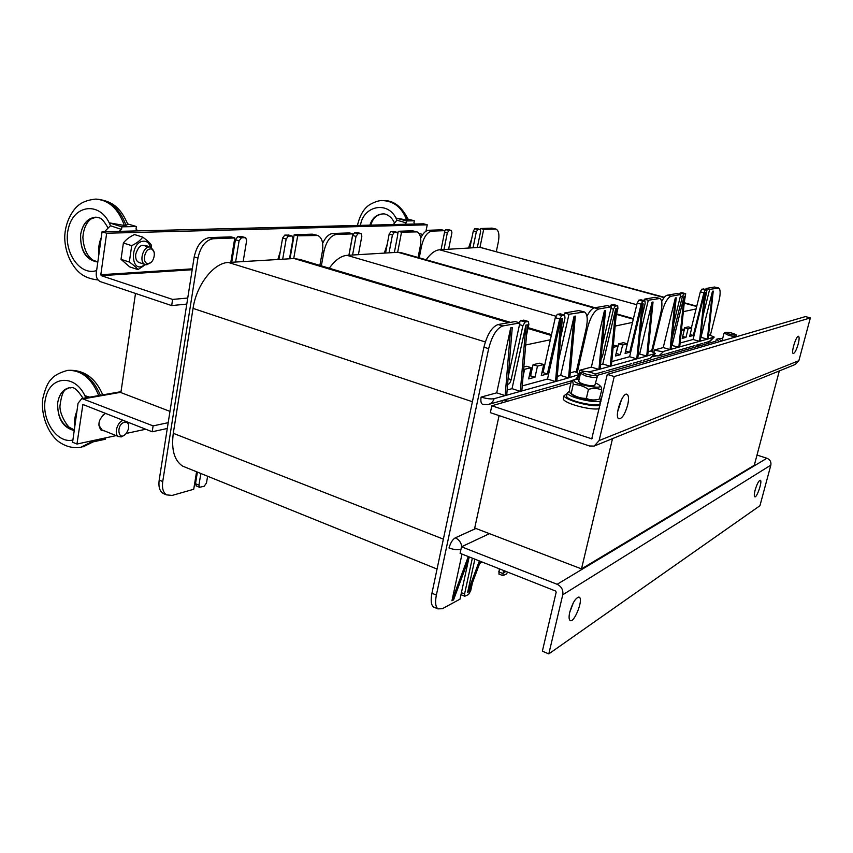 <?xml version="1.0" encoding="UTF-8"?>
<svg xmlns="http://www.w3.org/2000/svg" width="853" height="853" viewBox="0 0 853 853"><rect width="100%" height="100%" fill="white"/><g stroke="black" fill="none" stroke-linecap="round" stroke-linejoin="round"><path stroke-width="1.28" d="M655.765 356L653.142 356.746M579.507 377.634L577.385 378.242M699.492 345.891L696.698 345.081M474.716 528.018L581.49 568.887L754.297 465.258L779.322 370.927M581.49 568.887L612.518 438.634M135.499 293.432L120.881 392.583L169.971 411.381M504.166 399.982L507.78 401.177M703.501 289.007L701.731 289.231L700.324 291.822L691.42 327.776M696.08 308.957L683.338 311.644M704.386 302.964L707.009 289.913L705.303 290.18L703.906 292.782L693.308 335.464L689.661 336.423L691.772 327.883L688.2 326.88L684.49 327.787L684.031 329.642M496.35 251.411L498.344 241.921C499.581 234.895 498.802 230.609 495.988 229.052L483.683 229.318L479.951 247.359L477.307 247.519L480.58 231.685L480.154 229.468L477.851 229.521L476.315 231.845L473.042 247.775L448.603 249.247L451.919 232.773L451.44 230.47L448.945 230.523L447.303 232.944L443.976 249.524L441.065 249.694L444.871 230.673L431.767 231.12C427.161 232.165 423.76 237.134 421.542 246.059L419.239 257.809M426.116 259.76C430.669 253.49 435.158 250.164 439.594 249.79L441.065 249.694M479.951 247.359L664.359 297.313M473.042 247.775L477.307 247.519M443.976 249.524L448.603 249.247M718.439 287.93L714.505 287.013L706.06 288.474L705.783 289.594M682.069 292.728L680.129 292.974L679.201 294.082M673.497 324.407L680.801 294.509L677.069 293.507L667.227 295.213C665.532 295.596 663.687 297.686 661.693 301.493M679.713 346.883L678.849 347.118L684.074 296.386L684.927 296.226L679.713 346.883L699.567 341.339L704.695 292.643L693.062 339.483L699.567 341.339L707.393 339.153L712.479 291.225L700.974 337.33L707.393 339.153L714.164 337.063L709.568 334.994L708.544 335.272M670.959 349.325L670.063 349.57L675.32 297.974L676.205 297.814L670.959 349.325L678.849 347.118L671.364 345.38M663.741 351.34L670.063 349.57L663.239 347.587L654.283 350.018C658.633 351.201 661.789 351.639 663.741 351.34L658.825 355.882L654.901 355.808M654.283 350.018L653.942 352.289M712.479 291.225L713.247 291.086L708.161 338.94M704.695 292.643L705.484 292.494L700.366 341.115M684.074 296.386L672.121 345.166M675.32 297.974L663.239 347.587M708.353 343.332L708.768 341.648M710.378 335.229L718.898 301.333C720.625 293.816 720.55 289.37 718.674 287.994L709.621 289.423L703.021 315.909M691.772 327.883L688.083 328.8L685.951 337.404L682.197 338.396L684.33 329.727L681.408 330.452M684.341 301.973L685.695 293.688L683.839 293.976L682.347 296.695L672.036 338.737M680.801 294.509L671.012 296.247C667.462 297.782 664.348 303.401 661.672 313.094L652.364 351.639M693.062 339.483L680.118 343.002M709.621 289.423L706.06 288.474M684.33 329.727L681.558 328.938M685.951 337.404L682.667 336.466M688.083 328.8L684.49 327.787M693.308 335.464L690.12 334.557M468.51 248.052L471.709 238.712M444.871 230.673L441.747 229.82L428.611 230.267C425.743 230.555 423.099 233.168 420.668 238.094M448.443 229.692L445.831 229.681L444.733 230.63M477.232 228.711L474.833 228.711L473.287 231.035L469.811 247.967M495.646 228.967L492.085 228.135L480.676 228.519L480.431 229.702M480.676 228.519L483.683 229.318M641.147 299.851L638.854 300.128L637.18 303.071L625.622 351.127M632.606 322.381L615.152 326.07M641.819 317.465L645.156 303.444L644.996 300.885L642.81 301.226L641.136 304.18L629.717 352.236L625.068 353.462L627.339 343.844L622.626 345.007L620.334 354.709L615.525 355.978L617.828 346.201L613.35 345.134M627.339 343.844L623.404 342.682L618.66 343.844L616.079 353.611M418.077 257.478L420.305 246.122C421.542 238.477 420.444 233.733 417.032 231.888L401.528 232.176L397.658 252.307L394.363 252.499L397.754 234.82L397.157 232.379L394.257 232.432L392.433 235.023L389.032 252.819L358.399 254.663L361.832 236.185L361.16 233.637L357.972 233.69L356.01 236.409L352.577 255.015L348.898 255.239L352.833 233.871L336.253 234.447C330.452 235.641 326.347 241.26 323.959 251.304L321.346 265.859M329.29 268.226C335.08 260.165 340.997 255.868 347.043 255.346L348.898 255.239M397.658 252.307L401.678 252.819L594.967 307.741M389.032 252.819L394.363 252.499M352.577 255.015L358.399 254.663M659.561 298.358L655.093 297.313L644.378 299.168L644.026 300.619M613.702 304.638L611.153 304.937L609.927 306.376M602.25 345.923L611.345 306.781L607.208 305.619L594.456 307.826C592.035 308.391 589.54 311.206 586.96 316.271M611.377 365.958L610.268 366.268L615.695 308.797L616.804 308.594L611.377 365.958L636.786 358.868L642.149 303.988L629.61 356.725L636.786 358.868L646.723 356.085L652.055 302.197L639.654 353.995L646.723 356.085L655.349 353.377L650.519 351.041L648.099 351.692M600.085 369.104L598.934 369.434L604.393 310.844L605.545 310.631L600.085 369.104L610.268 366.268L602.815 364.007L600.501 364.636M588.762 371.887L598.934 369.434L591.374 367.11L579.773 370.266L584.22 371.364M579.773 370.266L579.443 373.635M579.613 375.117L579.901 375.938M652.055 302.197L653.025 302.015L647.694 355.818M642.149 303.988L643.151 303.807L637.788 358.58M615.695 308.797L602.815 364.007M604.393 310.844L591.374 367.11M651.553 351.361L660.744 313.286C662.546 305.043 662.269 300.107 659.934 298.465L648.291 300.256L640.166 334.291M617.828 346.201L613.136 347.363M616.09 316.186L617.913 308.391L617.689 305.715L615.269 306.088L613.478 309.191L602.559 356.053L600.981 359.518M611.345 306.781L598.667 309.021C594.104 310.876 590.34 317.316 587.365 328.362L577.268 372.452M629.61 356.725L611.793 361.565M639.654 353.995L638.204 354.39M648.291 300.256L644.378 299.168M620.334 354.709L616.378 353.537M622.626 345.007L618.66 343.844M629.717 352.236L625.803 351.084M384.33 253.106L387.273 244.043M352.833 233.871L349.442 232.912L332.819 233.477C328.917 233.893 325.526 237.187 322.626 243.35M357.951 232.773L354.592 232.741L352.641 235.46L349.005 255.228M394.033 231.536L390.983 231.526L389.16 234.117L385.556 253.032M416.509 231.749L412.479 230.8L398.276 231.28L397.829 233.637M398.276 231.28L401.528 232.176M560.421 313.925L557.329 314.267L555.282 317.668L543.041 372.59L541.858 372.9M550.356 339.771L525.683 344.985M560.72 337.01L564.995 317.998L564.665 315.109L561.732 315.546L559.696 318.958L547.391 373.955L541.26 375.576L543.713 364.562L537.475 366.108L535.012 377.218L528.636 378.903L531.12 367.675L526.664 366.278L523.838 366.971M543.713 364.562L539.32 363.197L533.05 364.721L530.598 375.821L529.244 376.173M479.674 563.417L482.297 562.095M319.875 265.411L322.391 251.39C323.575 243.052 322.061 237.752 317.838 235.492L297.697 235.791L293.731 258.544L289.508 258.8L292.984 238.797L292.163 236.057L288.367 236.11L286.16 239.064L282.684 259.216L243.158 261.583L246.634 240.567L245.707 237.688L241.484 237.742L239.075 240.845L235.599 262.042L230.811 262.329L234.788 237.976L213.143 238.733C205.594 240.119 200.519 246.57 197.939 258.075L162.731 481.55C161.867 488.087 163.115 492.522 166.484 494.857L162.976 493.375C159.596 491.04 158.338 486.605 159.191 480.079L162.731 481.55M186.466 467.679L182.649 466.133C174.311 460.577 171.186 449.638 173.287 433.303L193.045 308.391C196.414 284.838 213.772 262.735 228.401 262.468L230.811 262.329M293.731 258.544L299.819 259.419L510.489 322.381M282.684 259.216L289.508 258.8M235.599 262.042L243.158 261.583M583.847 311.782L578.654 310.567L564.601 313.008L564.164 314.96M524.03 320.28L520.533 320.643L518.837 322.626M434.795 607.56L433.516 607.027C431.085 604.98 430.552 600.384 431.938 593.251L483.928 347.171C487.234 334.355 491.957 326.816 498.088 324.535L515.255 321.56L519.882 322.935L502.801 325.953C496.702 328.245 491.989 335.815 488.662 348.653L436.373 595.085L431.938 593.251M498.973 574.069L499.304 568.812M207.61 476.23L206.49 482.979L204.155 486.274L199.538 487.276L198.941 485.112L200.85 473.5M196.574 471.762L193.716 489.259L172.157 495.422L166.484 494.857M460.951 549.396C457.571 550.1 453.593 549.631 449.009 547.978C450.523 542.817 452.602 539.437 455.257 537.848L474.481 529.116L499.08 415.592M504.805 570.977L504.144 572.726L505.765 571.361M479.365 560.933L467.647 592.334L469.182 591.513L480.442 561.359M468.297 556.561L451.941 600.779L453.54 599.926L469.427 557.009M467.647 592.334L474.876 559.163M504.144 572.726L504.549 570.881M451.941 600.779L461.995 554.077M468.734 558.886L460.002 599.147L442.334 608.711L437.909 608.871C435.499 606.835 434.987 602.239 436.373 595.085M472.434 582.812L470.707 590.692L468.521 594.541L464.789 596.226L464.565 593.997L472.349 558.171M507.727 572.128L506.255 574.112L502.939 575.636L503.43 570.433M521.833 390.951L520.351 391.367L525.896 325.089L527.378 324.822L521.833 390.951L555.506 381.558L561.029 318.713L547.519 379.031L555.506 381.558L568.546 377.911L574.058 316.346L560.688 375.448L568.546 377.911L579.923 374.264L574.879 371.599L570.241 372.857M506.725 395.174L505.168 395.6L510.712 327.851L512.258 327.563L506.725 395.174L520.351 391.367L512.035 388.669L507.14 390.002M494.132 398.682L505.168 395.6L496.723 392.838L481.103 397.082C486.583 398.724 490.923 399.257 494.132 398.682C493.066 401.806 491.083 403.768 488.151 404.557L482.883 404.386M481.103 397.082C480.538 400.878 480.964 403.256 482.382 404.215M574.058 316.346L575.338 316.122L569.825 377.559M561.029 318.713L562.351 318.478L556.828 381.184M525.896 325.089L512.035 388.669M510.712 327.851L496.723 392.838M576.223 372.047L586.16 328.618C588.005 319.534 587.45 313.979 584.476 311.963L568.972 314.267L558.715 359.795M531.12 367.675L524.627 369.285L523.038 376.546M526.493 335.336L528.849 324.556L528.444 321.528L525.139 322.007L522.91 325.633L511.171 379.638C510.275 382.794 509.166 384.308 507.844 384.202L507.631 384.042M508.239 376.631L519.882 322.935M501.831 402.893L502.342 400.505M547.519 379.031L522.26 385.897M560.688 375.448L557.254 376.386M568.972 314.267L564.601 313.008M524.627 369.285L523.678 368.986M535.012 377.218L530.598 375.821M537.475 366.108L533.05 364.721M547.391 373.955L543.041 372.59M165.674 494.271L162.976 493.375M196.339 485.965L195.497 483.704L197.395 472.093M277.875 259.504L280.317 251.358M234.788 237.976L231.11 236.878L209.422 237.603C201.852 238.989 196.776 245.429 194.196 256.913L159.191 480.079M245.515 237.635L241.602 236.526L237.816 236.654L235.417 239.757L231.728 262.266M288.815 235.129L284.817 235.076L282.599 238.03L278.92 259.44M316.996 235.247L312.315 234.159L294.178 234.767L289.999 258.768M294.178 234.767L297.697 235.791M569.676 612.529L573.408 602.591M569.772 612.102C572.832 602.09 576.031 597.143 579.368 597.249C583.633 599.68 573.856 623.97 570.028 620.419C568.866 619.31 568.791 616.548 569.772 612.102M755.118 490.123C757.048 483.8 758.797 480.506 760.364 480.25C762.635 481.06 756.75 498.365 754.745 496.777C754.041 496.126 754.169 493.908 755.118 490.123M756.995 455.075L766.911 458.242C770.046 459.586 771.357 461.889 770.845 465.13L759.948 505.712L548.81 653.899L562.756 594.776C563.396 589.999 561.519 586.501 557.148 584.284L461.516 546.794L460.108 553.33L555.57 591.022L556.188 592.185L542.359 651.191L548.81 653.899M461.516 546.794L489.451 533.658M798.173 344.122C796.371 350.156 794.719 353.281 793.226 353.515C790.774 352.918 796.393 334.866 798.579 336.317C799.421 337.063 799.282 339.665 798.173 344.122M617.625 411.807L621.656 399.257M627.691 404.94C624.972 414.281 622.008 418.898 618.788 418.78C613.936 416.786 622.722 391.207 627.168 394.395C628.778 395.685 628.96 399.204 627.691 404.94M591.843 438.858L491.829 405.783L490.347 412.66L589.562 446.002L594.21 446.066L599.137 440.564L614.235 376.536L810.35 317.902L798.866 360.691L795.284 364.455L595.202 445.65M591.726 438.9L607.272 374.403L805.424 316.591L810.35 317.902M607.272 374.403L614.235 376.536M491.829 405.783L570.892 382.976M596.503 375.587L715.859 341.168M96.25 273.216C95.994 277.396 97.381 280.21 100.43 281.65L171.666 305.587L172.615 299.435L101.272 275.668L100.814 274.73L106.657 233.232L102.051 231.781L96.25 273.216M425.988 231.195L427.246 224.808L106.657 233.232M427.246 224.808L423.536 223.806L102.051 231.781M171.666 305.587L186.796 304.084M187.756 298.028L172.615 299.435M104.258 430.818L101.294 430.413C97.146 424.826 98.511 419.122 105.399 413.289M168.201 422.672L153.113 425.892L81.867 398.522L78.049 403.256L72.59 442.227L76.962 444.04L116.147 435.606M153.113 425.892L152.207 431.778L82.89 404.471L76.962 444.04M126.212 433.441L145.767 429.23M152.207 431.778L167.284 428.473M599.232 408.651C591.012 410.719 563.748 403.298 563.311 398.927L563.566 397.797M600 405.399C591.779 407.425 564.494 400.025 564.046 395.685L567.149 393.532M600.331 401.177L600.896 401.571M599.766 398.404L600.693 399.62C603.231 405.1 568.098 398.063 567.288 392.924L569.612 391.132M600.469 400.547L599.936 402.851C602.463 408.384 567.341 401.358 566.541 396.165L566.765 395.206M729.198 334.067L725.519 332.297C728.718 332.116 732.194 332.894 735.947 334.621C736.107 335.4 733.857 335.218 729.198 334.067M724.186 333.075L728.547 335.325C733.601 336.604 736.416 336.914 736.992 336.231L736.096 334.856M586.523 374.211C583.463 373.209 582.109 372.377 582.471 371.727C586.342 371.076 590.756 371.961 595.725 374.382C596.311 375.96 593.251 375.896 586.523 374.211M580.968 372.622L580.509 373.283L585.563 375.896C592.59 377.751 596.492 377.996 597.281 376.642M722.416 339.537L723.461 340.507M722.694 338.449L719.335 338.492C718.333 338.918 719.303 339.707 722.246 340.859M718.983 341.808L716.861 339.142M716.339 339.281L715.432 342.842M578.718 381.11L579.816 382.645L583.644 384.213C588.602 385.641 592.302 386.11 594.744 385.641L597.175 377.079M579.134 379.297L575.071 379.596C566.787 383.082 609.98 391.73 597.974 384.181L595.778 383.104M598.07 399.407L595.703 399.993C588.89 400.675 581.394 399.183 573.195 395.493L571.254 393.809M599.755 385.737L599.979 385.929C600.832 385.919 601.418 387.283 601.728 390.034C597.729 388.147 593.304 387.923 588.463 389.373C583.729 386.089 578.654 384.49 573.216 384.564C572.992 381.632 572.438 380.289 571.553 380.523L572.48 380.278M571.457 380.534L569.42 389.426C569.612 392.273 570.135 393.659 570.966 393.574L571.158 393.553C575.807 396.826 580.882 398.447 586.363 398.404C590.383 400.238 594.722 400.462 599.371 399.076L601.728 390.034M588.463 389.373L586.363 398.404M573.216 384.564L571.158 393.553M150.48 248.937C156.856 248.618 154.649 263.289 148.305 263.566C141.875 264.025 144.072 249.14 150.48 248.937M154.361 252.776L151.184 247.253L149.478 246.954C142.782 246.752 138.826 262.287 145.021 264.441L146.833 264.761L151.482 261.999M137.791 230.896L136.032 229.084L136.405 226.535L127.683 223.923M104.471 231.728L110.463 225.746L121.542 229.425L119.175 231.366M101.24 237.571C98.959 243.137 98.191 248.639 98.937 254.066M126.031 225.427C119.836 208.75 109.898 199.975 96.208 199.101L96.165 199.101C113.907 200.892 121.361 209.475 127.918 224.542L124.335 225.469L109.227 222.836L121.915 226.834L121.542 229.425M121.915 226.834L136.405 226.535M97.818 262.063C85.876 260.005 80.15 250.793 80.651 234.447C82.624 223.795 87.646 218.037 95.717 217.163L95.749 217.163C100.27 218.421 100.995 216.129 107.947 227.74M96.176 217.163C87.784 218.176 82.613 223.934 80.651 234.447C80.118 250.025 85.844 259.205 97.828 261.988L92.774 260.026C90.493 258.288 83.978 253.49 82.869 237.379C83.957 223.401 90.461 219.488 90.994 218.976L96.144 217.163M124.335 225.469C118.375 208.761 108.757 199.965 95.472 199.101L95.312 199.101M147.27 247.594C142.579 243.052 138.74 245.248 135.734 254.183C135.296 258.864 136.565 261.69 139.54 262.681M150.395 247.007C149.232 243.137 147.036 241.186 143.805 241.132C128.867 241.857 130.765 276.383 144.957 264.43M145.511 264.622L137.973 269.58C136.427 267.511 133.537 264.995 129.325 262.031L131.714 245.653C136.725 243.19 140.414 240.343 142.76 237.113C146.908 240.141 149.733 242.732 151.216 244.896L151.333 247.327M142.76 237.113L134.443 234.543C129.485 236.942 125.796 239.768 123.376 243.02L121.019 259.355L129.731 266.904L137.973 269.58M129.325 262.031L121.019 259.355M131.714 245.653L123.376 243.02M414.814 224.019L413.972 222.676L414.334 220.788L408.118 219.136M393.318 224.552L396.922 220.181L406.156 222.857L404.759 224.264M407.585 219.967C402.819 207.706 394.736 201.255 383.338 200.604L383.338 200.604C393.414 200.146 401.752 206.49 408.299 219.626L406.668 219.978L395.941 218.048L406.518 220.959L406.156 222.857M406.518 220.959L414.334 220.788M382.73 213.911L383.05 213.911C376.578 214.444 372.196 218.187 369.903 225.139C372.175 218.165 376.45 214.423 382.73 213.911L383.573 213.932M406.668 219.978C402.03 207.716 394.129 201.255 382.933 200.594L382.73 200.604M124.687 422.139C128.035 422.064 129.272 424.421 128.376 429.219L126.511 433.057C118.482 443.379 115.24 424.549 124.687 422.139M123.173 420.316C117.266 421.819 113.684 434.326 118.524 436.565L121.233 436.917L124.634 434.955M128.664 425.487L127.907 422.182M105.687 413.406L103.074 414.921M98.756 424.997L101.933 429.88M76.994 410.826C74.765 416.296 74.04 421.467 74.819 426.329M88.925 397.295L84.852 395.653L89.661 397.157M105.569 437.888L105.377 439.231L91.026 442.334L88.957 441.459M74.222 430.562C62.77 427.566 57.268 418.29 57.716 402.744C59.198 394.086 63.186 389.053 69.658 387.657L69.701 387.657C70.927 389.309 72.676 382.517 83.082 398.319M69.754 387.646C63.175 389.299 59.156 394.331 57.716 402.744C57.247 417.533 62.759 426.692 74.275 430.221M91.218 440.98L91.026 442.334M98.777 395.568C91.559 378.135 81.067 369.765 67.323 370.447L67.909 370.362C82.08 369.626 92.924 377.922 100.43 395.28M92.199 442.078L81.589 447.143M102.776 394.864C95.344 377.676 83.722 369.509 67.909 370.362L67.302 370.447C59.209 372.793 53.931 375.672 51.468 379.084C48.056 382.005 45.166 388.499 42.789 398.586C40.507 415.752 48.76 434.166 58.59 441.598C65.542 446.535 72.889 448.454 80.63 447.356L90.813 442.249M439.594 249.79L636.786 304.745M480.218 247.349L664.114 297.612M684.223 303.114L696.677 306.515M713.844 337.351L709.301 341.488L704.098 342.981M718.013 287.941L714.505 287.013M661.672 313.094L660.84 312.859M671.012 296.247L667.227 295.213M682.347 296.695L680.395 296.162M683.839 293.976L680.129 292.974M685.556 293.677L681.856 292.675M703.906 292.782L700.324 291.822M705.303 290.18L701.731 289.231M706.881 289.903L703.309 288.954M492.085 228.135L495.06 228.924M420.38 245.728L421.542 246.059M428.611 230.267L431.767 231.12M444.562 232.197L447.303 232.944M445.831 229.681L448.945 230.523M448.145 229.606L451.248 230.449M473.287 231.035L476.315 231.845M474.833 228.711L477.851 229.521M476.966 228.647L479.983 229.446M347.043 255.346L555.761 316.175M397.978 252.285L593.88 307.986M616.506 314.416L633.352 319.203M654.891 353.803L649.922 358.42L643.247 360.329M590.521 372.292L590.724 371.716M658.953 298.369L655.093 297.313M587.365 328.362L586.278 328.053M598.667 309.021L594.456 307.826M602.559 356.053L601.333 355.68M613.478 309.191L610.951 308.487M615.269 306.088L611.153 304.937M617.487 305.694L613.382 304.542M641.136 304.18L637.18 303.071M642.81 301.226L638.854 300.128M644.815 300.874L640.87 299.776M412.479 230.8L415.688 231.685M322.477 250.867L323.959 251.304M332.819 233.477L336.253 234.447M352.641 235.46L356.01 236.409M354.592 232.741L357.972 233.69M357.514 232.645L360.872 233.594M389.16 234.117L392.433 235.023M390.983 231.526L394.257 232.432M393.649 231.43L396.912 232.336M173.287 433.303L443.368 539.128M193.045 308.391L472.402 401.72M228.401 262.468L485.325 341.946M294.146 258.523L508.655 322.701M527.986 328.49L551.315 335.474M475.931 528.487L455.31 537.848C458.957 539.501 461.11 542.433 461.782 546.666M464.565 593.997L461.398 592.707M502.748 573.472L498.632 571.841M579.219 374.936L575.519 379.478M582.94 311.803L578.654 310.567M488.662 348.653L483.928 347.171M502.801 325.953L498.088 324.535M511.171 379.638L508.079 378.636M522.91 325.633L519.52 324.62M525.139 322.007L520.533 320.643M528.103 321.485L523.518 320.131M559.696 318.958L555.282 317.668M561.732 315.546L557.329 314.267M564.387 315.077L559.995 313.808M195.497 483.704L198.941 485.112M312.315 234.159L315.791 235.161M194.196 256.913L197.939 258.075M209.422 237.603L213.143 238.733M235.417 239.757L239.075 240.845M237.816 236.654L241.484 237.742M241.602 236.526L245.259 237.614M282.599 238.03L286.16 239.064M284.817 235.076L288.367 236.11M288.25 234.97L291.79 235.993M770.845 465.13L562.756 594.776M557.148 584.284L766.911 458.242M599.137 440.564L798.866 360.691M591.225 438.89L592.206 438.506M100.814 274.73L192.33 268.844M192.192 269.74L101.272 275.668M120.923 392.273L83.925 398.767M83.775 404.759L82.464 404.994M110.538 225.768L109.227 222.836C98.916 201.425 73.848 205.115 68.517 227.975C62.429 250.377 79.382 276.404 96.624 270.561M396.976 220.202L395.941 218.048C387.326 200.626 363.143 205.978 360.478 225.363M85.822 397.829L84.852 395.653C74.925 374.371 50.924 375.715 45.859 397.061C40.07 417.885 56.394 444.146 72.9 440.041M684.255 302.751L696.773 306.163M675.469 351.137L694.918 345.593M696.251 345.209L702.797 343.343M666.662 353.654L674.051 351.543M659.39 355.722L665.201 354.07M709.995 341.285L714.11 337.223M681.995 292.686L685.641 293.667M703.437 288.964L706.956 289.903M448.337 229.638L451.365 230.459M477.136 228.668L480.09 229.457M616.623 313.893L633.48 318.681M606.707 370.746L631.689 363.623M633.289 363.165L641.691 360.766M595.351 373.987L604.99 371.236M650.69 358.196L655.275 353.622M613.595 304.564L617.604 305.694M641.051 299.798L644.921 300.864M357.802 232.688L361.043 233.605M393.894 231.472L397.061 232.347M182.649 466.133L437.045 569.047M528.167 327.669L551.496 334.643M437.909 608.871L433.516 607.027M464.789 596.226L460.972 594.669M502.939 575.636L498.824 574.005M516.683 396.421L549.876 386.953M550.526 386.761L551.219 386.569M515.191 396.837L516.012 396.613M551.87 386.388L563.012 383.21M501.5 400.75L514.519 397.029M563.652 383.029L564.291 382.837M499.943 401.187L500.807 400.942M564.931 382.656L571.393 380.822M488.844 404.354L499.25 401.39M575.594 379.457L579.795 374.648M523.859 320.163L528.295 321.485M560.282 313.829L564.547 315.077M199.538 487.276L196.094 485.858M288.623 235.033L292.003 236.014M579.368 597.249L578.814 597.025M121.009 391.676L81.867 398.522M564.046 395.685L563.311 398.927M566.541 396.165L567.288 392.924M725.519 332.297L724.037 333.16M722.374 339.707L723.984 333.342M582.471 371.727L580.605 372.846M596.108 374.968L596.833 376.098M578.611 381.568L580.509 373.283M719.335 338.492L716.424 339.27M575.071 379.596L571.553 380.523M573.195 395.493L570.966 393.574M138.794 262.447L145.021 264.441M144.946 245.301L150.469 247.029M98.042 279.944C90.407 279.155 84.362 276.841 79.905 273.003C73.966 268.173 65.159 255.58 64.721 237.838C64.871 220.703 73.923 208.836 78.049 205.658C81.856 202.182 87.667 199.986 95.472 199.101L95.472 199.101M419.026 233.466L422.736 234.49M394.438 222.868C390.887 214.86 384.085 213.421 382.762 213.911L382.762 213.911M370.81 225.107C373.635 215.564 379.116 214.636 382.816 213.922M357.46 225.448C359.934 214.817 364.252 207.759 370.415 204.272C375.469 201.521 379.649 200.295 382.933 200.594L382.933 200.594M101.091 429.539L118.524 436.565M74.318 429.891L70.021 427.694C68.762 428.078 59.283 415.134 59.987 405.687C62.536 387.166 66.065 390.194 69.274 387.742M83.285 446.759L93.148 441.875"/></g></svg>
